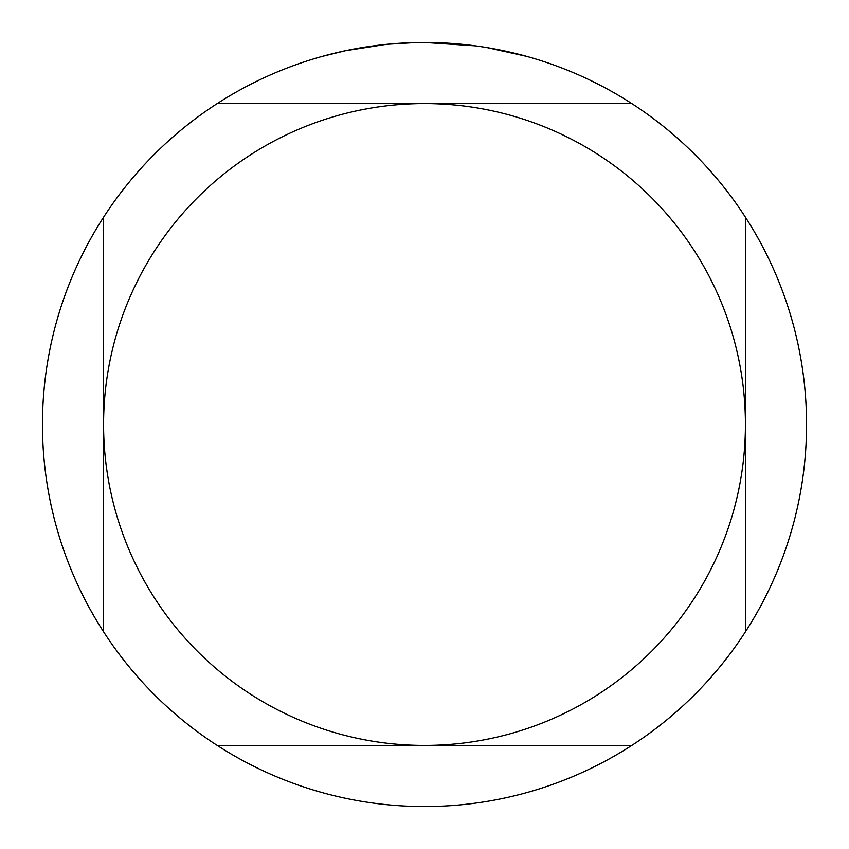 <?xml version="1.0" encoding="UTF-8"?>
<svg xmlns="http://www.w3.org/2000/svg" width="849" height="849" viewBox="0 0 849 849"><rect width="100%" height="100%" fill="white"/><g stroke="black" fill="none" stroke-linecap="round" stroke-linejoin="round"><path stroke-width="1.27" d="M431.388 42.514L436.153 42.63M466.833 44.806L468.287 44.965M475.323 45.846L424.5 42.45A382.05 382.05 0 0 1 631.794 745.422A382.05 382.05 0 0 1 103.578 217.206L103.578 631.794M487.273 47.64L526.645 56.363M491.391 48.351L487.899 47.746M385.722 44.424L345.405 50.728L322.355 56.363M399.295 43.278L401.195 43.161M373.114 45.92L379.429 45.124M415.448 42.556L387.335 44.265M217.206 745.422L424.5 745.422A320.922 320.922 0 0 1 103.578 424.5A320.922 320.922 0 0 1 424.5 103.578L217.206 103.578A382.05 382.05 0 0 1 424.5 42.45M103.578 217.206A382.05 382.05 0 0 1 217.206 103.578M745.422 631.794L745.422 424.5A320.922 320.922 0 0 1 424.5 745.422L631.794 745.422M631.794 103.578L424.5 103.578A320.922 320.922 0 0 1 745.422 424.5L745.422 217.206"/></g></svg>

